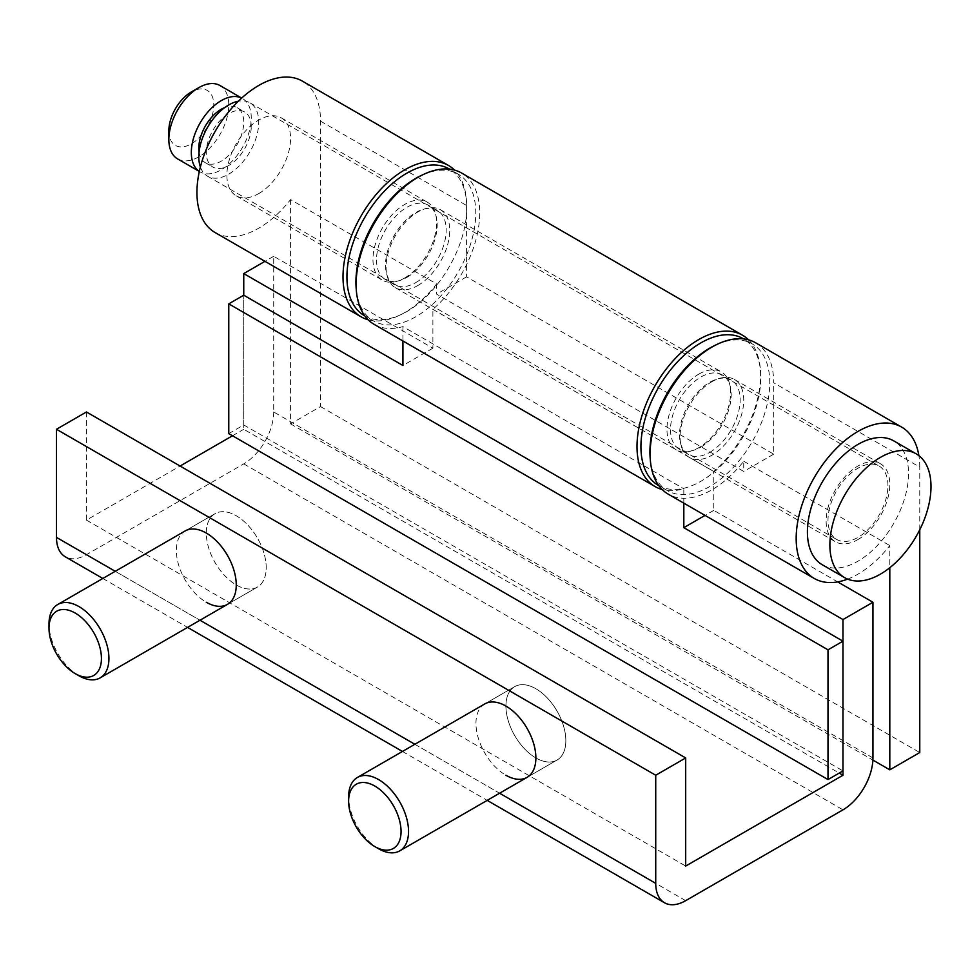 <?xml version="1.0" encoding="UTF-8"?>
<svg xmlns="http://www.w3.org/2000/svg" width="980" height="980" viewBox="0 0 980 980"><rect width="100%" height="100%" fill="white"/><g stroke="black" fill="none" stroke-linecap="round" stroke-linejoin="round"><path stroke-width="0.73" stroke-dasharray="4.9 3.68" d="M404.801 277.916A45.019 25.995 120 0 0 434.201 238.238A45.019 25.995 120 0 0 427.305 202.162A45.019 25.995 120 0 0 404.801 204.391A45.019 25.995 120 0 0 375.389 244.069A45.019 25.995 120 0 0 382.286 280.145A45.019 25.995 120 0 0 404.801 277.916M258.732 193.587A45.019 25.995 120 0 0 288.144 153.909A45.019 25.995 120 0 0 281.248 117.833A45.019 25.995 120 0 0 258.732 120.062A45.019 25.995 120 0 0 229.32 159.74A45.019 25.995 120 0 0 236.217 195.816A45.019 25.995 120 0 0 258.732 193.587M215.037 232.505A87.392 50.458 120 0 0 258.732 228.181A87.392 50.458 120 0 0 290.57 199.602L436.627 283.93L436.627 294.135L743.734 471.441L743.734 461.237A87.392 50.458 -60 0 1 711.909 489.816A87.392 50.458 -60 0 1 668.213 494.141M847.602 579.119A87.392 50.458 120 0 0 857.966 574.145A87.392 50.458 120 0 0 889.803 545.566L889.803 567.726M755.605 342.78A87.392 50.458 -60 0 1 773.698 382.788L919.767 467.117A87.392 50.458 120 0 0 918.885 455.651M857.966 539.551A45.019 25.995 120 0 0 887.378 499.874A45.019 25.995 120 0 0 880.481 463.797A45.019 25.995 120 0 0 857.966 466.027A45.019 25.995 120 0 0 828.553 505.705A45.019 25.995 120 0 0 835.462 541.781A45.019 25.995 120 0 0 857.966 539.551M711.909 381.698A45.019 25.995 -60 0 1 734.412 379.468A45.019 25.995 -60 0 1 741.321 415.545A45.019 25.995 -60 0 1 711.909 455.222A45.019 25.995 -60 0 1 689.393 457.452A45.019 25.995 -60 0 1 682.497 421.376A45.019 25.995 -60 0 1 711.909 381.698M368.149 319.762A87.392 50.458 120 0 0 404.801 312.51A87.392 50.458 120 0 0 436.627 283.93M290.57 199.602L290.57 423.875L320.534 406.577L320.534 121.153A87.392 50.458 120 0 0 302.428 81.144M320.534 121.153L466.59 205.482A87.392 50.458 120 0 0 454.549 170.104M743.734 461.237L889.803 545.566M466.59 205.482L466.59 276.838L773.698 454.144L773.698 382.788M919.767 529.751L919.767 467.117M320.534 406.577L919.767 752.542M290.57 423.875L872.898 760.076M773.698 454.144L743.734 471.441M466.59 276.838L436.627 294.135M700.859 447.113A42.9 24.77 120 0 0 728.887 409.309A42.9 24.77 120 0 0 722.309 374.924A42.9 24.77 120 0 0 700.859 377.055A42.9 24.77 120 0 0 672.831 414.859A42.9 24.77 120 0 0 679.41 449.232A42.9 24.77 120 0 0 700.859 447.113M709.839 452.307A42.9 24.77 120 0 0 737.867 414.491A42.9 24.77 120 0 0 731.301 380.118A42.9 24.77 120 0 0 709.839 382.237A42.9 24.77 120 0 0 681.823 420.053A42.9 24.77 120 0 0 688.389 454.426A42.9 24.77 120 0 0 709.839 452.307M650.255 458.971A84.746 48.926 120 0 0 667.478 490.662A84.746 48.926 120 0 0 709.839 486.472A84.746 48.926 120 0 0 765.209 411.784A84.746 48.926 120 0 0 752.211 343.882A84.746 48.926 120 0 0 716.172 344.813M658.486 485.468A84.746 48.926 120 0 0 700.859 481.278A84.746 48.926 120 0 0 756.217 406.602A84.746 48.926 120 0 0 743.232 338.688M228.769 433.601L243.751 424.952L842.984 770.917M243.751 424.952L243.751 295.213L243.751 429.277L839.248 773.085M206.302 533.071A42.373 24.463 60 0 1 215.073 513.667A42.373 24.463 60 0 1 247.732 525.023A42.373 24.463 60 0 1 266.217 567.665A42.373 24.463 60 0 1 257.446 587.057A42.373 24.463 60 0 1 224.8 575.701A42.373 24.463 60 0 1 206.302 533.071M78.963 675.771A42.373 24.463 60 0 1 49 623.88M168.842 130.879A31.777 18.351 120 0 0 191.321 143.852A31.777 18.351 120 0 0 213.787 104.934A31.777 18.351 120 0 0 191.321 91.961M177.625 158.919A42.373 24.463 120 0 0 210.271 147.576A42.373 24.463 120 0 0 228.769 104.934A42.373 24.463 120 0 0 219.998 85.529M200.092 171.892L199.332 171.451A42.373 24.463 120 0 0 200.092 171.892A42.373 24.463 120 0 0 232.75 160.549A42.373 24.463 120 0 0 251.248 117.906A42.373 24.463 120 0 0 242.464 98.502A42.373 24.463 120 0 0 241.68 98.086L242.464 98.502M199.075 152.035A31.777 18.351 120 0 0 205.396 162.729A31.777 18.351 120 0 0 229.884 154.215A31.777 18.351 120 0 0 243.751 122.231A31.777 18.351 120 0 0 237.172 107.678A31.777 18.351 120 0 0 224.751 107.555M251.248 126.555A31.777 18.351 120 0 0 244.657 112.002A31.777 18.351 120 0 0 220.169 120.516A31.777 18.351 120 0 0 206.302 152.5A31.777 18.351 120 0 0 212.881 167.053A31.777 18.351 120 0 0 237.368 158.54A31.777 18.351 120 0 0 251.248 126.555M200.386 166.992A42.373 24.463 120 0 0 207.589 176.216A42.373 24.463 120 0 0 240.235 164.873A42.373 24.463 120 0 0 258.732 122.231A42.373 24.463 120 0 0 249.961 102.827A42.373 24.463 120 0 0 238.373 101.21M887.929 485.492A42.373 24.463 120 0 0 879.158 466.1A42.373 24.463 120 0 0 846.5 477.444A42.373 24.463 120 0 0 828.002 520.086A42.373 24.463 120 0 0 836.785 539.49A42.373 24.463 120 0 0 869.432 528.134A42.373 24.463 120 0 0 887.929 485.492M822.22 564.713A71.503 41.283 120 0 0 877.321 545.554A71.503 41.283 120 0 0 908.534 473.597A71.503 41.283 120 0 0 893.723 440.865M535.876 757.944A42.373 24.463 -120 0 0 557.069 760.039A42.373 24.463 -120 0 0 563.561 726.082A42.373 24.463 -120 0 0 535.876 688.744A42.373 24.463 -120 0 0 514.696 686.649A42.373 24.463 -120 0 0 508.204 720.606A42.373 24.463 -120 0 0 535.876 757.944M236.266 584.962A42.373 24.463 -120 0 0 257.446 587.057A42.373 24.463 -120 0 0 263.939 553.1A42.373 24.463 -120 0 0 236.266 515.762A42.373 24.463 -120 0 0 215.073 513.667A42.373 24.463 -120 0 0 208.581 547.624A42.373 24.463 -120 0 0 236.266 584.962M698.801 374.14A45.019 25.995 -60 0 1 721.305 371.91A45.019 25.995 -60 0 1 728.201 407.974A45.019 25.995 -60 0 1 698.801 447.652A45.019 25.995 -60 0 1 676.286 449.881A45.019 25.995 -60 0 1 669.389 413.805A45.019 25.995 -60 0 1 698.801 374.14M417.909 285.486A45.019 25.995 120 0 0 447.321 245.809A45.019 25.995 120 0 0 440.412 209.732A45.019 25.995 120 0 0 417.909 211.962A45.019 25.995 120 0 0 388.497 251.639A45.019 25.995 120 0 0 395.393 287.716A45.019 25.995 120 0 0 417.909 285.486M872.947 757.944L273.714 411.98L273.714 256.295L432.891 348.194L432.891 309.3A87.392 50.458 120 0 0 477.456 233.387A87.392 50.458 120 0 0 461.605 173.031M748.548 339.852A87.392 50.458 -60 0 1 713.783 471.466L713.783 510.36L837.692 581.899M432.891 309.3L713.783 471.466M273.714 411.98A42.373 24.463 -60 0 1 243.751 463.871L86.448 554.692A42.373 24.463 -60 0 1 65.268 556.787M86.448 411.98L86.448 520.098L180.087 466.039M232.517 435.757L243.751 429.277M273.714 256.295L264.968 261.341M86.448 520.098L685.694 866.063M683.82 503.157L683.82 488.775A87.392 50.458 -60 0 1 662.149 489.51M374.213 324.405A87.392 50.458 120 0 0 402.927 326.597L683.82 488.775M402.927 326.597L402.927 340.991M484.733 703.946L514.696 686.649A42.373 24.463 60 0 1 547.342 698.005A42.373 24.463 60 0 1 565.84 740.647A42.373 24.463 60 0 1 557.069 760.039A42.373 24.463 60 0 1 524.41 748.696A42.373 24.463 60 0 1 505.913 706.053A42.373 24.463 60 0 1 514.696 686.649L484.733 703.946A42.373 24.463 -120 0 0 478.24 737.903A42.373 24.463 -120 0 0 505.913 775.241M185.11 530.964L215.073 513.667L185.11 530.964A42.373 24.463 -120 0 0 178.617 564.921A42.373 24.463 -120 0 0 206.302 602.259M432.891 348.194L402.927 365.491M713.783 510.36L705.037 515.407M378.574 848.754A42.373 24.463 60 0 1 348.623 796.863M406.859 277.377A42.9 24.77 120 0 0 434.887 239.561A42.9 24.77 120 0 0 428.309 205.188A42.9 24.77 120 0 0 406.859 207.319A42.9 24.77 120 0 0 378.831 245.123A42.9 24.77 120 0 0 385.41 279.496A42.9 24.77 120 0 0 406.859 277.377M415.839 282.559A42.9 24.77 120 0 0 443.866 244.755A42.9 24.77 120 0 0 437.301 210.382A42.9 24.77 120 0 0 415.839 212.501A42.9 24.77 120 0 0 387.823 250.304A42.9 24.77 120 0 0 394.389 284.69A42.9 24.77 120 0 0 415.839 282.559M356.255 289.235A84.746 48.926 120 0 0 373.478 320.926A84.746 48.926 120 0 0 415.839 316.724A84.746 48.926 120 0 0 471.209 242.048A84.746 48.926 120 0 0 458.211 174.146A84.746 48.926 120 0 0 422.172 175.077M364.487 315.732A84.746 48.926 120 0 0 406.859 311.542A84.746 48.926 120 0 0 462.217 236.854A84.746 48.926 120 0 0 449.232 168.952M243.751 463.871L842.984 809.835M685.694 900.657L86.448 554.692M115.236 571.303L199.981 620.23M414.859 744.286L499.604 793.224M281.248 117.833L427.305 202.162M734.412 379.468L880.481 463.797M689.393 457.452L835.462 541.781M236.217 195.816L382.286 280.145M731.301 380.118L722.309 374.924M667.478 490.662L658.854 485.688M752.211 343.882L743.6 338.909M688.389 454.426L679.41 449.232M227.483 604.354L257.446 587.057L227.483 604.354M237.172 107.678L244.657 112.002M249.961 102.827L879.158 466.1M207.589 176.216L836.785 539.49M205.396 162.729L212.881 167.053M557.069 760.039L527.105 777.336L557.069 760.039M440.412 209.732L721.305 371.91M395.393 287.716L676.286 449.881M102.827 578.47L187.572 627.396M402.449 751.452L487.195 800.378M437.301 210.382L428.309 205.188M373.478 320.926L364.854 315.952M458.211 174.146L449.6 169.173M394.389 284.69L385.41 279.496"/><path stroke-width="1.47" d="M814.27 578.47L668.213 494.141A87.392 50.458 -60 0 1 654.812 424.12A87.392 50.458 -60 0 1 711.909 347.104A87.392 50.458 -60 0 1 755.605 342.78L901.661 427.109A87.392 50.458 120 0 0 857.966 431.433A87.392 50.458 120 0 0 800.88 508.449A87.392 50.458 120 0 0 814.27 578.47A87.392 50.458 120 0 0 847.602 579.119M918.885 455.651A87.392 50.458 120 0 0 901.661 427.109M454.549 170.104A87.392 50.458 120 0 0 448.497 165.473L302.428 81.144A87.392 50.458 120 0 0 258.732 85.468A87.392 50.458 120 0 0 201.635 162.484A87.392 50.458 120 0 0 215.037 232.505L361.106 316.834A87.392 50.458 120 0 0 368.149 319.762M448.497 165.473A87.392 50.458 120 0 0 404.801 169.797A87.392 50.458 120 0 0 347.704 246.813A87.392 50.458 120 0 0 361.106 316.834M872.898 760.076L889.803 769.839L919.767 752.542L919.767 529.751M889.803 567.726L889.803 769.839M716.172 344.813A84.746 48.926 120 0 0 709.839 348.084A84.746 48.926 120 0 0 650.255 458.971M743.6 338.909L743.232 338.688A84.746 48.926 120 0 0 700.859 342.89A84.746 48.926 120 0 0 645.489 417.566A84.746 48.926 120 0 0 658.486 485.468L658.854 485.688M842.984 770.917L842.984 641.177L828.002 649.826L828.002 779.566L842.984 770.917M828.002 649.826L228.769 303.861L243.751 295.213L842.984 641.177M228.769 303.861L228.769 433.601L828.002 779.566M101.43 658.474A37.081 21.401 -120 0 0 75.215 613.063A37.081 21.401 -120 0 0 49 628.205L49 623.88A42.373 24.463 60 0 1 57.771 604.489A42.373 24.463 60 0 1 90.43 615.832A42.373 24.463 60 0 1 108.927 658.474A42.373 24.463 60 0 1 100.144 677.878A42.373 24.463 60 0 1 78.963 675.771L75.215 673.615A37.081 21.401 -120 0 0 101.43 658.474M49 628.205A37.081 21.401 -120 0 0 75.215 673.615M198.805 87.637L191.321 91.961A31.777 18.351 120 0 0 168.842 130.879L168.842 139.528A42.373 24.463 120 0 0 177.625 158.919L199.332 171.451A42.373 24.463 120 0 1 191.321 152.5A42.373 24.463 120 0 1 209.316 110.397A42.373 24.463 120 0 1 241.68 98.086L219.998 85.529A42.373 24.463 120 0 0 198.805 87.637A42.373 24.463 120 0 0 168.842 139.528M224.751 107.555A31.777 18.351 120 0 0 198.805 148.176A31.777 18.351 120 0 0 199.075 152.035M238.373 101.21A42.373 24.463 120 0 0 198.805 156.825A42.373 24.463 120 0 0 200.386 166.992M916.19 453.838L893.723 440.865A71.503 41.283 120 0 0 838.623 460.024A71.503 41.283 120 0 0 807.41 531.981A71.503 41.283 120 0 0 822.22 564.713L844.687 577.686A71.503 41.283 120 0 0 899.787 558.527A71.503 41.283 120 0 0 931 486.57A71.503 41.283 120 0 0 916.19 453.838A71.503 41.283 120 0 0 861.089 472.997A71.503 41.283 120 0 0 829.876 544.954A71.503 41.283 120 0 0 844.687 577.686M505.913 775.241A42.373 24.463 -120 0 0 527.105 777.336A42.373 24.463 -120 0 0 533.598 743.391A42.373 24.463 -120 0 0 505.913 706.053A42.373 24.463 -120 0 0 484.733 703.946L357.394 777.471A42.373 24.463 60 0 1 390.04 788.814A42.373 24.463 60 0 1 408.538 831.457A42.373 24.463 60 0 1 399.767 850.861A42.373 24.463 60 0 1 378.574 848.754L374.838 846.598A37.081 21.401 -120 0 0 401.053 831.457A37.081 21.401 -120 0 0 374.838 786.058A37.081 21.401 -120 0 0 348.623 801.187L348.623 796.863A42.373 24.463 60 0 1 357.394 777.471M206.302 602.259A42.373 24.463 -120 0 0 227.483 604.354A42.373 24.463 -120 0 0 233.975 570.409A42.373 24.463 -120 0 0 206.302 533.059A42.373 24.463 -120 0 0 185.11 530.964L57.771 604.489M742.497 335.209L461.605 173.031A87.392 50.458 120 0 0 417.909 177.368A87.392 50.458 120 0 0 360.812 254.371A87.392 50.458 120 0 0 374.213 324.405L655.106 486.582A87.392 50.458 -60 0 1 641.704 416.549A87.392 50.458 -60 0 1 698.801 339.533A87.392 50.458 -60 0 1 742.497 335.209A87.392 50.458 -60 0 1 748.548 339.852M102.827 578.47L65.268 556.787A42.373 24.463 -60 0 1 56.485 537.395L56.485 429.277L86.448 411.98L685.694 757.944L685.694 866.063L842.984 775.241L842.984 619.556L683.82 527.657L683.82 503.157M180.087 466.039L232.517 435.757M243.751 295.213L243.751 273.591L264.968 261.341M837.692 581.899L872.947 602.259L872.947 757.944A42.373 24.463 120 0 1 842.984 809.835L685.694 900.657A42.373 24.463 120 0 1 664.501 902.752A42.373 24.463 120 0 1 655.73 883.36L655.73 775.241L685.694 757.944M872.947 602.259L842.984 619.556M839.248 773.085L842.984 775.241M402.927 340.991L402.927 365.491L243.751 273.591M662.149 489.51A87.392 50.458 -60 0 1 655.106 486.582M56.485 429.277L655.73 775.241M705.037 515.407L683.82 527.657M348.623 801.187A37.081 21.401 -120 0 0 374.838 846.598M422.172 175.077A84.746 48.926 120 0 0 415.839 178.336A84.746 48.926 120 0 0 356.255 289.235M449.6 169.173L449.232 168.952A84.746 48.926 120 0 0 406.859 173.154A84.746 48.926 120 0 0 351.489 247.83A84.746 48.926 120 0 0 364.487 315.732L364.854 315.952M56.485 537.395L115.236 571.303M199.981 620.23L414.859 744.286M499.604 793.224L655.73 883.36M100.144 677.878L227.483 604.354M187.572 627.396L402.449 751.452M487.195 800.378L664.501 902.752M399.767 850.861L527.105 777.336"/></g></svg>
